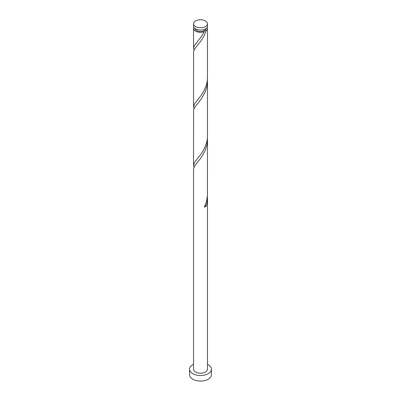 <?xml version="1.0" encoding="UTF-8"?>
<svg xmlns="http://www.w3.org/2000/svg" width="401" height="401" viewBox="0 0 401 401"><rect width="100%" height="100%" fill="white"/><g stroke="black" fill="none" stroke-linecap="round" stroke-linejoin="round"><path stroke-width="0.6" d="M195.578 26.606A6.962 4.02 0 0 0 203.162 27.474A6.962 4.02 0 0 0 207.462 23.764A6.962 4.02 0 0 0 205.422 20.922A6.962 4.02 0 0 0 197.838 20.05A6.962 4.02 0 0 0 193.538 23.764A6.962 4.02 0 0 0 195.578 26.606M207.462 23.764L207.462 26.03A6.962 4.02 180 0 1 203.162 29.744A6.962 4.02 180 0 1 195.578 28.872A6.962 4.02 180 0 1 193.538 26.03L193.538 23.764M206.064 28.446A5.569 3.213 180 0 1 204.435 30.576A5.569 3.213 180 0 1 196.565 30.576A5.569 3.213 180 0 1 194.936 28.446M193.538 364.339A10.917 6.306 0 0 0 189.583 369.196A10.917 6.306 0 0 0 192.781 373.652A10.917 6.306 0 0 0 204.68 375.02A10.917 6.306 0 0 0 211.417 369.196A10.917 6.306 0 0 0 208.219 364.74A10.917 6.306 0 0 0 207.462 364.339M189.583 369.196L189.583 374.77A10.917 6.306 0 0 0 192.781 379.226A10.917 6.306 0 0 0 204.68 380.589A10.917 6.306 0 0 0 211.417 374.77L211.417 369.196M204.946 205.893A1.393 0.802 180 0 1 206.304 206.029L207.011 203.137L207.462 198.36L207.462 369.196A6.962 4.02 0 0 1 203.162 372.91A6.962 4.02 0 0 1 195.578 372.038A6.962 4.02 0 0 1 193.538 369.196L193.538 169.112L194.52 166.164L201.112 157.668L205.302 150.305L207.011 144.636L207.392 137.994M207.462 198.36L207.392 196.495M206.304 206.029A6.962 4.02 180 0 1 204.345 207.157L206.48 201.683L207.432 195.803L207.462 139.859M207.177 27.168A6.962 4.02 180 0 1 207.462 28.306L207.462 77.629L207.122 81.774L206.48 84.681L204.345 90.155L201.447 94.967L194.696 103.648L193.538 106.882L193.568 51.644L194.52 49.163L201.112 40.666L204.059 35.935L206.304 30.526L204.435 30.576L204.064 30.962L204.345 31.654A6.962 4.02 180 0 1 195.578 31.148A6.962 4.02 180 0 1 193.538 28.306A6.962 4.02 180 0 1 193.823 27.168M204.345 31.654L201.447 36.466L194.696 45.148L193.603 47.654L193.954 50.245M207.462 28.306A6.962 4.02 180 0 1 206.304 30.526M207.462 81.358L207.462 136.129L207.122 140.275L206.48 143.182L204.345 148.656L201.447 153.468L194.696 162.149L193.538 165.382L193.568 110.145L194.52 107.663L201.112 99.167L205.302 91.804L207.011 86.135L207.392 79.493M193.538 106.882L193.954 108.746M193.538 165.382L193.954 167.247M193.538 28.306L193.538 48.381"/></g></svg>
